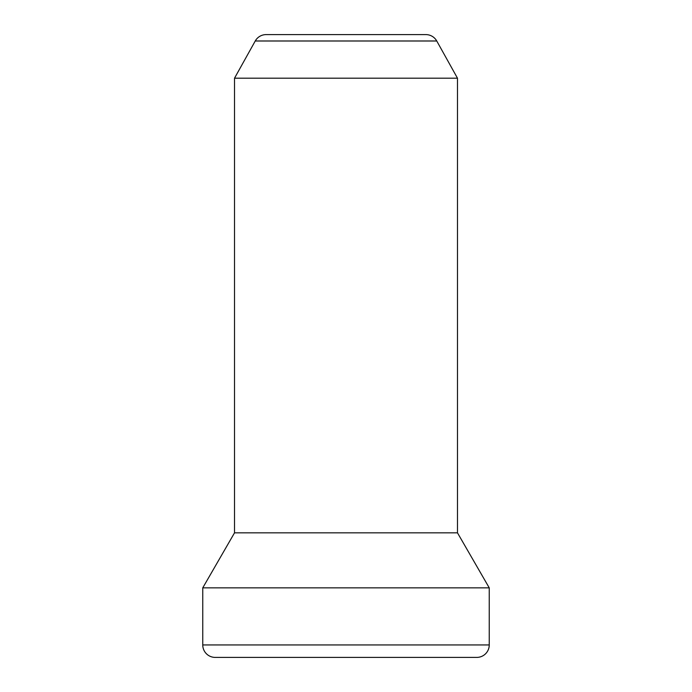 <?xml version="1.0" encoding="UTF-8"?>
<svg xmlns="http://www.w3.org/2000/svg" width="692" height="692" viewBox="0 0 692 692"><rect width="100%" height="100%" fill="white"/><g stroke="black" fill="none" stroke-linecap="round" stroke-linejoin="round"><path stroke-width="1.04" d="M202.756 644.944A12.456 12.456 0 0 0 215.212 657.4L476.788 657.4A12.456 12.456 0 0 0 489.244 644.944L489.244 587.854L202.756 587.854L202.756 644.944L489.244 644.944M234.519 78.196L457.481 78.196L436.756 40.992A12.456 12.456 0 0 0 425.874 34.6L266.126 34.6A12.456 12.456 0 0 0 255.244 40.992L234.519 78.196L234.519 532.84L202.756 587.854M457.481 78.196L457.481 532.84L234.519 532.84M457.481 532.84L489.244 587.854M436.756 40.992L255.244 40.992"/></g></svg>
